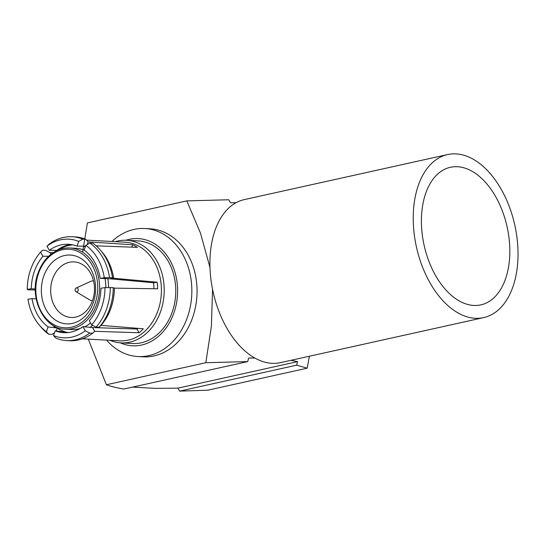 <?xml version="1.0" encoding="UTF-8"?>
<svg xmlns="http://www.w3.org/2000/svg" width="545" height="545" viewBox="0 0 545 545"><rect width="100%" height="100%" fill="white"/><g stroke="black" fill="none" stroke-linecap="round" stroke-linejoin="round"><path stroke-width="0.82" d="M473.775 305.445A70.455 42.51 77.5 0 0 480.867 304.873A70.455 42.51 77.5 0 0 508.253 232.647A70.455 42.51 77.5 0 0 457.48 166.729A70.455 42.51 77.5 0 0 450.381 167.301A70.455 42.51 77.5 0 0 422.995 239.528A70.455 42.51 77.5 0 0 473.775 305.445M455.967 153.881A83.501 50.385 77.5 0 0 447.561 154.562A83.501 50.385 77.5 0 0 415.099 240.168A83.501 50.385 77.5 0 0 475.281 318.287A83.501 50.385 77.5 0 0 483.688 317.606A83.501 50.385 77.5 0 0 516.149 232.007A83.501 50.385 77.5 0 0 455.967 153.881M447.561 154.562L244.249 199.613A83.501 50.385 77.5 0 0 211.794 285.219A83.501 50.385 77.5 0 0 271.975 363.338A83.501 50.385 77.5 0 0 280.382 362.663L483.688 317.606M86.519 240.12L125.2 242.198A49.391 38.845 93.1 0 1 161 282.998A49.391 38.845 93.1 0 1 157.866 310.984A49.391 38.845 93.1 0 1 119.893 340.843L82.418 338.827M115.308 241.667A51.38 40.405 93.1 0 1 126.535 240.277A51.38 40.405 93.1 0 1 163.779 282.726A51.38 40.405 93.1 0 1 121.01 342.894A51.38 40.405 93.1 0 1 110.001 340.312M76.007 291.725A1.989 1.567 -86.9 0 0 78.085 290.683A1.989 1.567 -86.9 0 0 77.315 288.073A1.989 1.567 -86.9 0 0 76.164 288.033A1.989 1.567 -86.9 0 0 75.101 289.817A1.989 1.567 -86.9 0 0 75.966 291.704A1.989 1.567 -86.9 0 0 76.007 291.725M92.452 300.711A9.939 7.821 93.1 0 1 89.741 299.913A9.939 7.821 93.1 0 1 89.537 299.798A9.939 7.821 93.1 0 1 89.339 299.675M57.143 321.121A34.464 27.1 93.1 0 1 43.838 275.886A34.464 27.1 93.1 0 1 79.822 257.805A34.464 27.1 93.1 0 1 93.127 303.04A34.464 27.1 93.1 0 1 57.143 321.121M81.73 264.114A27.836 21.889 -86.9 0 0 74.066 261.886A27.836 21.889 -86.9 0 0 51.339 283.509A27.836 21.889 -86.9 0 0 63.411 315.248A27.836 21.889 -86.9 0 0 71.075 317.476A27.836 21.889 -86.9 0 0 93.801 295.853A27.836 21.889 -86.9 0 0 81.73 264.114M69.78 247.961C65.012 247.709 60.352 248.758 55.794 251.116C47.912 255.319 42.054 262.492 38.218 272.623C28.074 298.313 44.935 329.739 65.414 329.166A40.664 31.978 93.1 0 0 96.669 304.587A40.664 31.978 93.1 0 0 69.78 247.961L76.048 248.302A40.664 31.978 93.1 0 1 84.277 250.148M105.015 278.57A40.664 31.978 93.1 0 1 105.866 287.597M54.568 326.155A44.09 34.669 -86.9 0 0 59.357 329.398A44.09 34.669 -86.9 0 0 68.234 332.559M89.98 327.388A44.09 34.669 -86.9 0 0 92.623 325.345M108.564 287.528A44.09 34.669 -86.9 0 0 107.821 278.699M85.851 245.304A49.391 38.845 93.1 0 1 104.279 277.752L100.232 278.359A44.261 34.805 93.1 0 0 84.148 250.053L85.851 245.304L89.918 243.077L92.895 243.234A52 40.889 93.1 0 1 100.457 250.169L102.256 252.281A49.391 38.845 93.1 0 1 113.68 278.257L157.158 282.215A49.391 38.845 93.1 0 1 157.641 288.789L114.402 288.128A49.391 38.845 93.1 0 1 110.839 308.456A49.391 38.845 93.1 0 1 101.063 325.358L99.04 327.279L96.07 327.116L91.669 324.847L89.319 320.719A44.261 34.805 93.1 0 0 100.954 288.23L105.001 287.617A49.391 38.845 93.1 0 1 91.669 324.847M105.001 287.617L113.237 287.644A52 40.889 93.1 0 1 109.49 309.308A52 40.889 93.1 0 1 99.04 327.279M35.309 289.007L31.297 288.748A44.261 34.805 93.1 0 1 34.478 271.049A44.261 34.805 93.1 0 1 42.932 256.259L48.628 256.273M31.297 288.748L27.25 289.354L28.415 289.838L34.485 289.913M27.25 289.354A49.391 38.845 93.1 0 1 30.806 269.026A49.391 38.845 93.1 0 1 40.589 252.124L42.932 256.259M50.923 254.29L49.983 252.628L53.097 252.716M87.18 244.582L88.14 241.898L132.619 244.746A49.391 38.845 93.1 0 1 137.36 247.355L96.199 245.85M51.857 324.541A44.751 35.193 -86.9 0 0 55.679 327.797L56.85 327.858M70.618 244.487A44.751 35.193 -86.9 0 0 56.837 250.325L57.354 250.353M85.558 246.129L77.043 246.136A44.261 34.805 93.1 0 0 66.763 244.255A44.261 34.805 93.1 0 0 49.323 250.305L46.972 246.177L48.995 244.255A52 40.889 93.1 0 1 72.131 236.734A52 40.889 93.1 0 1 82.813 239.16L78.739 241.387L77.043 246.136M126.535 240.277L138.11 240.904A51.38 40.405 93.1 0 1 175.347 283.346A51.38 40.405 93.1 0 1 132.585 343.52L121.01 342.894M125.875 240.25A53.682 42.217 93.1 0 1 129.138 239.357A53.682 42.217 93.1 0 1 177.145 282.95A53.682 42.217 93.1 0 1 141.557 345.06A53.682 42.217 93.1 0 1 120.356 342.853M111.957 241.49A64.106 50.413 93.1 0 1 133.981 229.425A64.106 50.413 93.1 0 1 144.841 228.519A64.106 50.413 93.1 0 1 191.813 288.339A64.106 50.413 93.1 0 1 148.805 355.647A64.106 50.413 93.1 0 1 137.953 356.553A64.106 50.413 93.1 0 1 106.65 340.135M137.953 356.553L143.165 356.832A64.106 50.413 -86.9 0 0 154.017 355.926A64.106 50.413 -86.9 0 0 197.024 288.618A64.106 50.413 -86.9 0 0 150.052 228.805L144.841 228.519M212.55 289.334L211.419 326.108L205.819 362.718L106.404 384.75C110.901 386.405 116.698 387.842 123.797 389.055L247.689 361.601L248.677 358.038L254.781 358.017M205.819 362.718L247.689 361.601M290.941 360.32L297.536 361.635L296.657 365.177L179.598 391.119L177.949 388.135L155.672 388.374L132.503 387.127M296.657 365.177L307.223 368.175L207.809 390.206L179.598 391.119M106.404 384.75L88.304 339.147M307.223 368.175L309.383 356.232M82.636 252.212L87.398 222.912L186.806 200.887L200.451 233.062L209.982 267.513M186.806 200.887L228.675 199.763L230.433 202.726L236.06 202.706M153.983 288.734A44.751 35.193 93.1 0 0 153.513 282.76L110.022 278.808L100.232 278.359M137.776 328.335A44.751 35.193 93.1 0 1 136.938 329.03L92.555 327.572L94.68 331.305L139.057 332.75A49.391 38.845 93.1 0 0 143.315 328.785L101.063 325.358M85.279 330.801L89.68 333.063A52 40.889 93.1 0 1 66.545 340.584A52 40.889 93.1 0 1 55.863 338.159L53.512 335.584A49.391 38.845 93.1 0 0 85.279 330.801L82.929 326.666L92.555 327.572M65.162 331.837L62.784 331.714A44.751 35.193 -86.9 0 0 65.877 332.716M89.918 243.077A52 40.889 93.1 0 1 109.545 277.616L104.279 277.752M110.26 287.481A52 40.889 93.1 0 1 96.07 327.116M53.512 335.584L55.209 330.842L62.784 331.714M82.929 326.666A44.261 34.805 93.1 0 1 62.014 332.532A44.261 34.805 93.1 0 1 55.209 330.842M55.679 327.797L48.103 326.925L46.4 331.667A49.391 38.845 93.1 0 1 39.39 325.202A49.391 38.845 93.1 0 1 27.972 299.219L32.019 298.612L36.168 298.878M48.103 326.925A44.261 34.805 93.1 0 1 32.019 298.612M46.4 331.667L48.757 334.242A52 40.889 93.1 0 1 41.195 327.307L39.39 325.202M49.983 252.628L45.582 250.359L42.605 250.203L40.589 252.124M46.972 246.177A49.391 38.845 93.1 0 1 78.739 241.387M48.757 334.242L51.727 334.405L53.982 333.172M89.68 333.063L92.657 333.227A52 40.889 93.1 0 1 69.522 340.741L66.545 340.584M100.457 250.169A52 40.889 93.1 0 1 112.515 277.78L109.545 277.616M72.131 236.734L75.108 236.898A52 40.889 93.1 0 1 85.79 239.316L82.813 239.16M88.14 241.898L85.79 239.316M110.022 278.808L113.68 278.257L112.515 277.78M113.237 287.644L114.402 288.128M92.657 333.227L94.68 331.305M57.252 328.124L56.237 330.958M56.837 250.325L49.323 250.305M136.938 329.03L139.057 332.75M153.513 282.76L157.158 282.215M131.761 247.151L132.619 244.746M85.272 246.926A44.09 34.669 -86.9 0 0 82.997 246.102M72.948 244.896A44.09 34.669 -86.9 0 0 58.676 249.794M90.599 322.974A40.664 31.978 93.1 0 1 84.57 326.837M80.061 328.553A40.664 31.978 93.1 0 1 71.681 329.507L65.414 329.166M76.164 288.033L90.525 281.445A9.939 7.821 93.1 0 1 93.522 280.852M297.536 361.635L177.949 388.135M38.654 273.025A39.335 30.936 93.1 0 1 79.72 252.39A39.335 30.936 93.1 0 1 94.905 304.021A39.335 30.936 93.1 0 1 53.839 324.65A39.335 30.936 93.1 0 1 38.654 273.025M75.966 291.704L89.537 299.798"/></g></svg>
